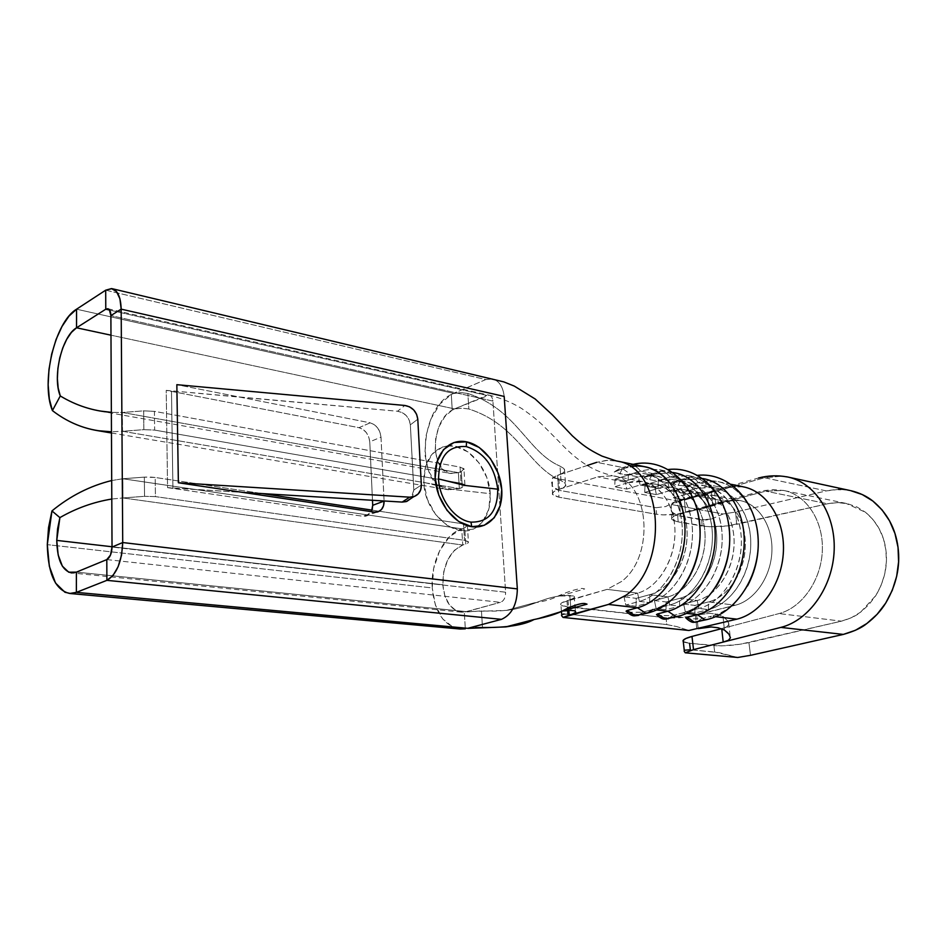 <?xml version="1.0" encoding="UTF-8"?>
<svg xmlns="http://www.w3.org/2000/svg" width="946" height="946" viewBox="0 0 946 946"><rect width="100%" height="100%" fill="white"/><g stroke="black" fill="none" stroke-linecap="round" stroke-linejoin="round"><path stroke-width="0.71" stroke-dasharray="4.73 3.55" d="M476.938 526.934L482.697 521.624L488.834 509.161L490.253 493.682C490.891 508.865 486.457 519.957 476.926 526.934C457.675 541.55 424.553 514.541 423.773 482.365L453.666 489.567L490.253 493.682L486.788 477.446L478.96 462.795L467.88 451.857L455.132 446.287L447.434 445.933M656.654 614.734L661.727 615.598L664.506 619.157L661.727 615.598L672.358 615.586L668.538 618.731L672.358 615.586L682.681 612.937L678.909 616.071M703.469 478.676L684.265 479.87L669.934 476.997L659.87 480.095L653.993 480.414L649.429 479.646L652.267 474.502L659.87 480.095L653.993 480.414L647.289 479.22L644.25 477.931L645.267 477.222L655.33 474.064L640.466 471.084L650.091 469.228L659.693 469.748C683.52 473.851 701.802 503.319 700.146 537.47C698.692 571.597 677.407 603.288 652.799 609.508L656.465 609.933L652.799 609.508C664.47 606.315 674.711 598.771 683.532 586.851M642.464 612.239L638.609 615.385L642.464 612.239L652.799 609.508L642.464 612.239L631.55 612.239L634.317 615.858L631.55 612.239L629.291 611.979L631.55 612.239M742.634 486.717L723.477 487.734L698.337 482.685L688.286 485.7L680.931 480.225L688.286 485.7L680.221 485.688L678.116 485.274L680.931 480.225L678.507 480.178L674.214 482.921L684.265 479.87L669.934 476.997L659.87 480.095L652.267 474.502L649.689 474.443L645.267 477.222L655.33 474.064L673.126 472.551L655.33 474.064L640.466 471.084L630.391 474.277L624.395 474.608L619.677 473.804L622.515 468.554L630.391 474.277L624.395 474.608L614.238 472.007L625.306 468.045L596.749 462.322L558.613 474.963L563 472.976L564.809 470.753L563.792 468.436L560.008 466.142L561.002 480.615L564.774 482.85L565.803 485.109L563.982 487.261L559.571 489.2L597.825 476.867L612.429 475.732C648.838 478.865 656.193 555.42 621.617 581.447L607.084 589.37L568.038 600.426L572.531 598.747L574.435 597.103L573.477 595.885L559.772 596.015C540.674 598.369 530.895 607.45 506.441 610.395L466.745 611.66L76.378 572.141L466.745 611.66L500.375 602.33L464.309 612.133L481.443 610.868C531.936 613.493 537.08 595.247 569.776 595.424L570.745 606.942L569.776 595.424L574.163 596.264L574.932 605.274M685.803 617.844L690.793 618.838L693.572 622.326L690.793 618.838L701.14 618.814L697.379 621.948L701.14 618.814L711.451 616.224L707.726 619.358M442.823 584.77C444.407 600.947 450.603 610.087 461.423 612.168L464.309 612.133L465.314 628.83L464.309 612.133L456.374 610.785L449.622 605.18L444.916 596.11L442.823 584.77L112.03 546.753L442.823 584.77L443.745 571.715L447.825 559.63L454.47 550.265L462.736 545.05L465.739 544.08L464.758 527.821L461.754 528.826C444.159 534.265 430.477 562.101 432.239 587.939L56.914 545.736L432.239 587.939L433.623 568.593L439.654 550.655L449.492 536.701L461.754 528.826L462.736 545.05L467.998 543.039L468.577 541.963L464.51 540.332L155.428 496.615L155.203 477.47L262.255 493.587L155.203 477.47L144.336 477.127L149.917 477.009L155.203 477.47L155.428 496.615L144.537 496.319L144.336 477.127L122.814 478.759L461.754 528.826L122.814 478.759L144.336 477.127L144.537 496.319L122.945 497.951L144.537 496.319L155.428 496.615L464.51 540.332L468.376 541.632L465.739 544.08L464.758 527.821L461.754 528.826L462.736 545.05C449.575 551.317 442.929 564.561 442.823 584.77M111.699 480.544L122.814 478.759L122.945 497.951L462.736 545.05L122.945 497.951L122.814 478.759L111.699 480.544M56.902 545.736L47.3 544.648L56.902 545.736M376.922 512.082L365.546 516.256L362.933 516.28L167.56 487.639L172.917 488.171L171.486 391.088L172.917 488.171L242.909 492.417L167.56 487.639L166.224 390.355L397.545 411.238L404.864 405.467L397.545 411.238C404.959 412.645 409.228 417.174 410.351 424.837L417.789 419.208L410.351 424.837L413.804 489.993L411.061 498.436L413.13 494.841L413.804 489.993L410.351 424.837L409.18 419.953L406.342 415.661L402.251 412.598L397.545 411.238L240.461 397.237L176.843 384.679L370.17 422.827L374.143 424.541L377.596 427.864L380.008 432.275L381.002 437.135L369.768 441.841L372.476 500.268L369.768 441.841L368.786 437.028L366.386 432.641L362.957 429.354L358.983 427.675L166.224 390.355L240.461 397.237L370.17 422.827L358.983 427.675L166.224 390.355L167.56 487.639L362.933 516.28L374.32 512.093L362.933 516.28L366.871 515.901L370.099 513.678L372.145 509.965M107.962 308.763L489.094 395.156C491.104 395.404 492.393 397.379 492.913 401.08L110.883 315.597L492.913 401.08L505.613 592.22L112.03 547.048L505.613 592.22L492.913 401.08C492.405 397.45 491.163 395.487 489.188 395.18L486.823 395.416L109.606 310.087L486.823 395.416L454.541 408.885L489.07 395.156C501.096 398.089 511.987 402.558 521.731 408.554C536.619 418.83 540.272 423.063 542.862 425.333L558.944 441.51C584.001 468.495 601.065 472.48 612.476 475.743M447.423 445.933C467.111 443.118 489.141 468.116 490.253 493.682L453.666 489.567L423.773 482.365C423.843 461.175 431.719 449.043 447.411 445.944L442.574 447.009L432.145 454.045L425.499 466.461L423.773 482.365L427.308 499.24L435.527 514.388L447.115 525.373L460.17 530.529L472.669 529.169L476.926 526.946M381.002 437.135L384.076 500.978L381.002 437.135L369.768 441.841C368.822 434.332 365.227 429.614 358.983 427.675L370.17 422.827C376.425 424.801 380.044 429.567 381.002 437.135M372.085 510.142L463.516 523.907L464.51 540.332L463.516 523.907L466.354 524.616L467.572 525.621L464.758 527.821L467.383 525.278L463.516 523.907L372.085 510.142M106.803 559.594L500.375 602.33C503.84 601.077 505.578 597.706 505.613 592.22C505.578 597.706 503.84 601.077 500.375 602.33L106.803 559.594M154.647 430.099L461.057 483.229L460.087 467.099L154.423 411.356L154.647 430.099L143.863 429.65L122.495 431.27L122.365 412.48L143.662 410.86L143.863 429.65L122.495 431.27L459.342 488.597L464.545 486.35L465.101 485.132L461.057 483.229L154.647 430.099L154.423 411.356L460.087 467.099L464.119 469.074L463.575 470.339L458.384 472.657L459.342 488.597L462.31 487.521L461.341 471.546L458.384 472.657L122.365 412.48L143.662 410.86L154.423 411.356L143.662 410.86L143.863 429.65L154.647 430.099M105.692 290.186L485.783 379.559L453.607 393.347L76.555 309.2L453.607 393.347L451.301 394.458L452.235 410.044L444.75 416.725L438.968 426.693L435.657 438.566L435.255 450.734L437.832 461.53L443.047 469.453L450.225 473.367L458.384 472.657L459.342 488.597L447.02 489.496L436.272 483.347L428.573 471.179L424.931 454.801L425.795 436.508L431.021 418.794L439.914 404.084L451.301 394.458C418.487 409.878 415.944 486.965 448.593 489.792L459.342 488.597L122.495 431.27L111.462 431.802L122.495 431.27L122.365 412.48L111.368 412.35L122.365 412.48L458.384 472.657L450.923 473.497C429.519 471.581 430.726 421.041 452.235 410.044L455.192 408.932L452.235 410.044L451.301 394.458L485.783 379.559L105.692 290.186M454.541 408.885L110.978 335.18L454.541 408.885L461.979 408.164L468.838 408.991C518.55 424.943 527.821 466.52 561.002 480.615C527.821 466.52 518.55 424.943 468.838 408.991L467.868 393.477C517.486 409.855 526.863 451.727 560.008 466.142C526.863 451.727 517.486 409.855 467.868 393.477L460.974 392.602L453.855 393.489L461.104 392.602L467.868 393.477L468.838 408.991L462.298 408.152L455.192 408.932M504.183 396.433C503.012 386.76 499.181 380.942 492.712 378.956L485.783 379.559L492.689 378.956C499.169 380.919 503.012 386.748 504.183 396.433M111.794 499.027L122.945 497.951L111.794 499.027M459.295 628.948L453.099 627.222L442.681 618.921L435.432 605.18L432.239 587.939C434.557 612.251 443.887 625.945 460.241 629.031M570.876 608.609L571.029 610.43L570.876 608.609M561.877 611.057L533.922 619.595L561.877 611.057M482.484 627.505L481.443 610.868L482.484 627.505M575.676 612.038L569.941 614.971M616.071 460.856L606.421 460.347L596.749 462.322L607.758 460.276L617.75 461.21M587.36 465.432L557.537 475.318L552.57 477.742L551.613 482.271L552.346 486.031L554.723 488.751L558.507 490.205L558.98 497.206L554.155 495.787L552.334 493.847L553.848 491.648L559.535 489.212L558.578 474.975L557.537 475.318L558.495 489.543L597.825 476.867L612.511 475.743C648.873 478.983 656.157 555.444 621.617 581.447L607.084 589.37L562.184 602.567L560.611 604.376L562.421 605.889L666.055 617.773L688.369 616.757L735.349 605.227L708.495 601.904L694.979 605.416L683.639 604.045L697.167 600.509L679.701 598.345L666.173 601.952L654.396 600.533L667.947 596.891L649.819 594.644L636.256 598.345L624.041 596.879L637.592 593.142L607.084 589.37L637.592 593.142C657.115 587.939 673.812 562.503 674.888 535.33C676.13 508.144 661.632 484.707 642.677 481.597L627.978 482.649L597.825 476.867L627.978 482.649L614.699 486.812L626.784 489.082L640.064 484.967L654.75 483.95C673.718 487.06 688.239 510.343 687.033 537.316C685.992 564.277 669.33 589.512 649.819 594.644L667.947 596.891C687.446 591.841 704.049 566.914 705.042 540.261C706.201 513.595 691.656 490.56 672.689 487.427L658.002 488.408L640.064 484.967L658.002 488.408L644.723 492.44L656.358 494.628L669.638 490.643L684.325 489.685C703.292 492.819 717.848 515.712 716.725 542.176C715.755 568.629 699.189 593.343 679.701 598.345L697.167 600.509C716.63 595.59 733.138 571.171 734.061 545.014C735.137 518.846 720.556 496.177 701.589 493.043L686.914 493.954L669.638 490.643L686.914 493.954L673.647 497.868L684.88 499.973L698.124 496.106L712.799 495.219C731.755 498.353 746.347 520.879 745.294 546.859C744.407 572.815 727.935 597.032 708.495 601.904L735.349 605.227C754.742 600.403 771.085 576.741 771.912 551.211C772.894 525.751 758.302 503.509 739.358 500.434L724.731 501.203L698.124 496.106L724.731 501.203L678.589 513.867L663.028 514.896L656.63 514.305L656.086 507.706L665.677 506.559L676.662 500.824L723.477 487.734L698.337 482.685L717.529 481.538C741.345 485.665 759.721 514.186 758.254 547.048C756.989 579.91 735.976 610.324 711.451 616.224L715.413 616.686L711.451 616.224C726.114 612.275 738.14 602.164 747.517 585.917M627.245 611.672L626.24 611.329M672.358 615.586L682.681 612.937L686.5 613.375L682.681 612.937C695.724 609.401 706.839 600.698 716.027 586.816M701.14 618.814L711.451 616.224M644.533 466.662L634.932 466.153L625.306 468.045L596.749 462.322M727.427 517.769C720.083 486.433 693.986 468.956 669.934 476.997L689.149 475.755C712.977 479.87 731.317 508.853 729.768 542.354C728.408 575.83 707.253 606.871 682.681 612.937M552.57 477.742L676.662 500.824L552.57 477.742L552.346 486.031L558.507 490.205L656.086 507.706L558.507 490.205L558.98 497.206L656.63 514.305L558.98 497.206L552.641 494.628C551.601 492.913 553.552 491.222 558.495 489.543L557.537 475.318L552.57 477.742M757.025 528.376C751.443 494.569 723.844 474.277 698.337 482.685L685.33 486.114L676.047 484.86L673.162 483.631L684.265 479.87L702.701 478.546M840.746 489.449L849.745 490.454C844.068 488.928 836.276 489.082 826.355 490.915L764.569 477.754L782.2 476.157L764.569 477.754L679.405 500.931L680.351 513.725L765.728 491.151L783.454 490.442C805.98 494.451 823.41 520.347 822.358 550.146C821.471 579.933 802.149 607.71 779.043 613.564L721.739 628.617L726.895 626.772L728.905 624.265L727.427 620.611L723.016 616.496L716.796 614.167L709.76 613.315L696.67 615.03L735.349 605.227C754.66 600.414 770.978 576.93 771.912 551.483C772.977 526.118 758.597 503.816 739.76 500.505L724.731 501.203L685.495 512.377C675.42 514.872 665.807 515.511 656.63 514.305L656.086 507.706L665.677 506.559L676.662 500.824L684.384 499.181L685.472 512.389L706.899 507.399L715.649 503.378L708.601 506.264L765.728 491.151L782.981 490.347C805.625 494.096 823.304 519.922 822.358 549.827C821.601 579.721 802.232 607.687 779.043 613.564L721.739 628.617L726.895 626.772L728.905 624.265L727.427 620.611L723.016 616.496L716.796 614.167L709.76 613.315L696.67 615.03L698.172 628.641L696.67 615.03L695.381 615.361C685.141 617.667 675.373 618.471 666.055 617.773L666.741 624.573L676.804 626.595L688.913 630.474L676.804 626.595L666.741 624.573L567.907 614.108L666.741 624.573L666.055 617.773L567.304 606.883L567.612 610.537M574.163 596.264L574.435 597.103C574.884 597.695 572.756 598.806 568.038 600.426L568.842 610.477L568.002 600.438L566.938 600.734C561.865 602.235 559.855 603.654 560.919 605.014L567.304 606.883L567.907 614.108L564.147 613.966M567.907 614.108L561.983 614.51L561.605 615.692M566.938 600.734L567.766 610.525L566.938 600.734M695.381 615.361L696.812 628.984L695.381 615.361M679.571 606.15L679.701 598.345L666.173 601.952L666.008 609.697L679.571 606.15L666.008 609.697L656.146 608.562L669.709 604.979L679.571 606.15L679.701 598.345C701.897 592.799 719.575 561.51 716.429 532.196C713.615 502.787 691.254 483.808 669.638 490.643L668.042 482.779C692.744 474.833 718.499 496.437 721.786 530.245C725.44 563.97 705.03 599.93 679.571 606.15C701.861 600.544 720.935 572.306 722.117 541.963C723.477 511.597 706.839 485.333 685.188 481.668L668.042 482.779L658.31 480.864L675.456 479.728C697.107 483.382 713.733 509.799 712.338 540.355C711.132 570.899 692.011 599.326 669.709 604.979L656.146 608.562L654.396 600.533L667.947 596.891L669.709 604.979L679.571 606.15M658.31 480.864L658.002 488.408C679.63 481.49 701.979 500.588 704.758 530.209C707.88 559.748 690.154 591.285 667.947 596.891L669.709 604.979C695.18 598.7 715.637 562.492 712.019 528.566C708.767 494.545 683.012 472.834 658.31 480.864L645.054 484.955L644.723 492.44L658.002 488.408L658.31 480.864L668.042 482.779L669.638 490.643L656.358 494.628L654.798 486.823L668.042 482.779L654.798 486.823L645.054 484.955L658.31 480.864M654.396 600.533L656.146 608.562L666.008 609.697L666.173 601.952L654.396 600.533M645.054 484.955L654.798 486.823L656.358 494.628L644.723 492.44L645.054 484.955M655.33 474.064L659.752 471.285C663.394 470.872 666.8 472.775 669.934 476.997C666.835 472.823 663.477 470.919 659.859 471.274M708.412 609.579L708.495 601.904L694.979 605.416L694.872 613.032L708.412 609.579L694.872 613.032L685.365 611.932L698.917 608.444L708.412 609.579L708.495 601.904C730.643 596.5 748.191 565.838 744.975 537.056C742.078 508.179 719.705 489.472 698.124 496.106L696.552 488.384C721.219 480.663 746.985 501.971 750.344 535.164C754.08 568.274 733.812 603.513 708.412 609.579C730.655 604.116 749.622 576.445 750.71 546.658C751.987 516.871 735.314 491.021 713.674 487.356L696.552 488.384L687.163 486.54L704.297 485.475C725.937 489.153 742.61 515.132 741.309 545.109C740.174 575.085 721.171 602.945 698.917 608.444L685.365 611.932L683.639 604.045L697.167 600.509L698.917 608.444L708.412 609.579M687.163 486.54L686.914 493.954C708.507 487.237 730.88 506.063 733.741 535.14C736.934 564.135 719.327 595.046 697.167 600.509L698.917 608.444C724.34 602.33 744.656 566.855 740.955 533.544C737.608 500.15 711.841 478.735 687.163 486.54L673.93 490.513L673.647 497.868L686.914 493.954L687.163 486.54L696.552 488.384L698.124 496.106L684.88 499.973L683.319 492.31L696.552 488.384L683.319 492.31L673.93 490.513L687.163 486.54M683.639 604.045L685.365 611.932L694.872 613.032L694.979 605.416L683.639 604.045M673.93 490.513L683.319 492.31L684.88 499.973L673.647 497.868L673.93 490.513M649.618 602.602L649.819 594.644L636.256 598.345L636.031 606.244L649.618 602.602L636.031 606.244L625.791 605.062L639.378 601.384L649.618 602.602L649.819 594.644C672.038 588.944 689.835 557.017 686.772 527.147C684.029 497.182 661.703 477.931 640.064 484.967L638.467 476.961C663.181 468.778 688.913 490.678 692.105 525.136C695.653 559.488 675.113 596.205 649.618 602.602C671.932 596.843 691.124 568.014 692.401 537.068C693.856 506.122 677.265 479.421 655.613 475.767L638.467 476.961L628.357 474.975L645.503 473.757C667.143 477.387 683.722 504.242 682.232 535.401C680.931 566.536 661.703 595.578 639.378 601.384L625.791 605.062L624.041 596.879L637.592 593.142L639.378 601.384L649.618 602.602M628.357 474.975L627.978 482.649C649.63 475.531 671.932 494.888 674.64 525.077C677.667 555.172 659.823 587.371 637.592 593.142L639.378 601.384C664.872 594.928 685.472 557.963 681.948 523.386C678.79 488.715 653.083 466.697 628.357 474.975L615.089 479.184L614.699 486.812L627.978 482.649L628.357 474.975L638.467 476.961L640.064 484.967L626.784 489.082L625.2 481.136L638.467 476.961L625.2 481.136L615.089 479.184L628.357 474.975M624.041 596.879L625.791 605.062L636.031 606.244L636.256 598.345L624.041 596.879M615.089 479.184L625.2 481.136L626.784 489.082L614.699 486.812L615.089 479.184M684.265 479.87L688.558 477.115C692.046 476.725 695.31 478.581 698.337 482.685C695.345 478.629 692.117 476.76 688.653 477.091M696.587 507.683C684.987 477.044 666.28 464.841 640.466 471.084C637.237 466.792 633.737 464.841 629.953 465.231M625.306 468.045L629.835 465.243C633.654 464.805 637.202 466.745 640.466 471.084L630.391 474.277L622.515 468.554L619.772 468.495L615.231 471.297L625.306 468.045M674.214 482.921L678.495 480.178L680.931 480.225L678.116 485.274M685.945 617.998L690.793 618.838M615.231 471.297L619.76 468.507L622.515 468.554L619.677 473.804M645.267 477.222L649.677 474.443L652.267 474.502L649.429 479.646M657.588 615.042L661.727 615.598M413.804 489.993L421.348 484.991L413.804 489.993M468.187 628.369L475.519 627.576M462.31 487.521L461.341 471.546L463.93 468.696L460.087 467.099L461.057 483.229L464.912 484.754L462.31 487.521M365.546 516.256L371.459 511.668M558.578 474.975L558.613 474.963C563.213 473.083 565.282 471.676 564.809 470.753L563.792 468.436L560.008 466.142L561.002 480.615L564.774 482.85L565.803 485.109C566.264 485.996 564.194 487.356 559.571 489.2L558.578 474.975M561.983 614.51L561.534 615.408M838.511 489.425L826.355 490.915L735.669 512.023L736.65 524.356L827.561 503.769L837.517 502.622L847.415 503.674L856.875 506.926L865.531 512.294L873.04 519.591L879.106 528.566L883.458 538.877L885.917 550.134L886.367 561.9L884.794 573.69L881.246 585.054L875.866 595.507L868.889 604.671L860.6 612.168L851.329 617.726L841.455 621.167L748.913 642.606C736.142 645.267 724.47 646.284 713.899 645.633L714.668 651.995L737.726 657.482L719.315 652.645L690.367 649.784L714.668 651.995L713.899 645.633L689.622 643.327L721.408 645.882L740.15 644.25L841.455 621.167L779.043 613.564L841.455 621.167C850.064 618.684 856.449 615.692 860.6 612.168L875.866 595.507C884.557 580.726 887.904 565.602 885.917 550.134C883.954 534.679 877.167 522.062 865.531 512.294L846.031 503.39C841.455 502.243 835.294 502.361 827.561 503.769L765.728 491.151L827.561 503.769L728.053 525.846L709.571 526.745L678.152 521.896L702.168 526.035L701.696 519.862L677.691 515.617L706.201 520.004L711.475 519.023L723.146 513.997L671.376 504.514L723.146 513.997L735.669 512.023L826.355 490.915L764.569 477.754L674.368 502.657L671.376 504.514L670.844 508.617L671.778 511.94L674.108 514.317L677.691 515.617L678.152 521.896L673.032 520.371L671.613 518.29L674.155 515.96L708.578 506.264L707.478 493.292L714.561 490.265L705.681 494.202L684.384 499.181L726.268 487.013L734.699 486.043L743.095 486.812M683.036 640.631L684.455 642.299M684.478 642.31L689.563 643.315M748.913 642.606L750.521 655.318L748.913 642.606M708.578 506.264L707.478 493.292L714.135 490.572M713.225 490.879L711.38 491.873L712.61 505.022L714.833 503.769M684.384 499.181L685.472 512.389L704.202 508.274L712.61 505.022L711.38 491.873L701.258 495.527L688.534 498.152M723.016 616.496L724.447 630.071L723.016 616.496M711.475 519.023L723.146 513.997L735.669 512.023L736.65 524.356C724.116 526.839 712.61 527.407 702.168 526.035L701.696 519.862L711.475 519.023M679.405 500.931L671.376 504.514L671.187 510.568L671.778 511.94L677.691 515.617L678.152 521.896L671.814 519.366C670.797 517.474 673.647 515.594 680.351 513.725L679.405 500.931M683.26 641.554L689.622 643.327L690.367 649.784L684.715 650.186L684.159 651.155M461.423 612.168L71.884 572.969M111.462 432.996L448.593 489.792M100.004 411.084L450.923 473.497M559.772 596.015L584.711 588.932L581.979 588.412C574.707 589.323 565.637 592.397 554.758 597.624C549.295 599.977 542.413 601.715 534.112 602.874L506.689 610.336M506.441 610.395L534.112 602.874M673.02 472.468L659.693 469.748M615.976 460.844L617.466 461.14M731.199 484.328L717.529 481.538M689.149 475.755L702.665 478.51M654.75 483.95L672.689 487.427M642.677 481.597L612.511 475.743M712.799 495.219L739.37 500.387M701.589 493.043L684.325 489.685M685.188 481.668L675.456 479.728M644.25 477.931C644.084 477.316 645.893 476.157 649.689 474.443L668.432 469.5M713.674 487.356L704.297 485.475M655.613 475.767L645.503 473.757M673.162 483.631C673.055 482.968 674.841 481.81 678.507 480.178L697.651 475.33M614.238 472.007L619.772 468.495L633.17 464.344M467.383 525.278L468.376 541.632M464.912 484.754L463.93 468.696M575.121 607.45L575.44 611.163M564.514 469.322L565.507 483.702M561.439 611.246L560.919 605.014M552.641 494.628L552.015 485.192M739.405 500.422C732.984 500.198 730.099 500.363 730.75 500.919L699.981 509.362M715.649 503.378L763.233 490.678L773.32 489.626L783.43 490.477M714.561 490.265L758.538 478.002M699.26 496.011L729.804 487.427C728.574 486.693 732.866 486.457 742.669 486.717M846.031 503.39L783.454 490.442M714.514 490.194L715.637 503.319M728.621 622.657L730.158 636.244M671.814 519.366L671.187 510.568"/><path stroke-width="1.42" d="M465.054 485.44L438.518 478.901C439.169 456.043 448.439 445.282 466.319 446.607C484.163 452.283 494.64 466.473 497.762 489.188L465.054 485.44L497.762 489.188C497.631 511.479 488.704 522.452 470.978 522.109C455.109 520.194 439.334 499.417 438.518 478.901C439.169 456.043 448.439 445.282 466.319 446.607L466.484 441.829C448.782 438.104 433.753 454.872 435.172 478.085C436.331 501.25 453.82 524.25 471.723 526.686L470.978 522.109L471.723 526.686L458.633 521.459L447.009 510.367L438.743 495.089L435.172 478.085L436.863 462.074L443.485 449.598L453.914 442.527L466.484 441.829L479.255 447.482L490.371 458.526L498.223 473.296L501.735 489.65L500.351 505.235L494.238 517.769L484.21 525.337L471.723 526.686C489.638 529.453 503.367 511.892 501.735 489.65C500.351 467.442 484.163 445.235 466.484 441.829L466.319 446.607C484.163 452.283 494.64 466.473 497.762 489.188C497.631 511.479 488.704 522.452 470.978 522.109C455.109 520.194 439.334 499.417 438.518 478.901L465.054 485.44M668.538 618.731L664.506 619.157L668.538 618.731M638.609 615.385L634.317 615.858L638.609 615.385M697.379 621.948L693.572 622.326L697.379 621.948M652.799 609.508L647.549 613.032L635.227 615.787L645.586 613.067L637.427 607.758L627.092 610.513L626.075 611.187L627.245 611.672M707.726 619.358L694.494 622.267L704.805 619.689L697.202 614.593L685.803 617.844M678.909 616.071L665.416 619.086L675.763 616.449L667.888 611.234L657.553 613.93L656.5 614.581L657.588 615.042M56.748 540.403L112.03 546.753L56.748 540.403L57.576 528.909L59.894 517.616L51.959 510.923C70.11 495.988 90.036 485.866 111.699 480.544C90.036 485.866 70.11 495.988 51.959 510.923L48.53 527.62L47.3 544.648L51.959 510.923L59.894 517.616C76.118 508.262 93.418 502.066 111.794 499.027C93.418 502.066 76.118 508.262 59.894 517.616L56.748 540.403C57.257 559.914 62.223 570.769 71.66 572.945L76.378 572.141L76.366 592.373L467.738 628.321L501.486 619.346L106.886 580.347L76.366 592.373L106.886 580.347L106.803 559.594L76.378 572.141L106.803 559.594L106.886 580.347L112.964 575.57L118.132 566.678L121.561 555.066L122.72 542.543L517.332 588.897L504.183 396.433L121.171 309.141L122.72 542.543L121.171 309.141L110.883 315.597L112.03 547.048L110.883 315.597L121.171 309.141L119.917 298.794L116.512 291.581L111.51 288.577L105.692 290.186L76.555 309.2L76.543 327.789L105.775 309.212L105.692 290.186L105.775 309.212L76.543 327.789L110.978 335.18L76.543 327.789L76.555 309.2L105.692 290.186L111.971 288.648C117.718 290.351 120.781 297.186 121.171 309.141L504.183 396.433L517.332 588.897L122.72 542.543L112.03 547.048L122.72 542.543C121.821 562.03 116.547 574.636 106.886 580.347L501.486 619.346C511.762 614.711 517.048 604.565 517.332 588.897C517.048 604.565 511.762 614.711 501.486 619.346L467.738 628.321L76.366 592.373L76.378 572.141L68.727 572.212L62.353 566.146L58.167 554.971L56.748 540.403M374.32 512.093L178.368 482.756L176.843 384.679L404.864 405.467L409.606 406.851L413.721 409.949L416.595 414.289L417.789 419.208L421.348 484.991L420.674 489.874L418.227 493.907L414.348 496.473L409.642 497.17L178.368 482.756L176.843 384.679L404.864 405.467C412.338 406.898 416.642 411.486 417.789 419.208L421.348 484.991C421.372 490.856 418.83 494.758 413.721 496.685L409.642 497.17L402.18 502.078L406.851 501.38L411.061 498.436L406.224 501.593L402.18 502.078L242.909 492.417L402.18 502.078L409.642 497.17L178.368 482.756L374.32 512.093L378.258 511.727L381.486 509.504L383.532 505.755L384.088 501.073L372.712 505.306L372.476 500.268L372.712 505.306L384.088 501.073C384.064 507.186 381.687 510.852 376.934 512.082L374.32 512.093M372.145 509.965L372.712 505.306L371.459 511.668M262.255 493.587L372.085 510.142L262.255 493.587M107.797 308.727L105.775 309.212L109.606 310.087L105.775 309.212L107.714 308.715L109.358 309.744L110.883 315.597C110.765 311.589 109.736 309.295 107.797 308.727L107.962 308.763M97.722 430.667L111.462 431.802C89.846 431.376 70.17 424.305 52.408 410.599L60.284 395.96C76.188 405.586 93.216 411.049 111.368 412.35L100.028 411.002C85.98 408.518 72.736 403.504 60.284 395.96L58.179 388.049L57.375 378.625L57.907 368.349L59.74 357.895L62.743 347.974L66.74 339.271L71.447 332.377L76.543 327.789C61.904 336.114 52.184 377.182 60.284 395.96L52.408 410.599C40.572 382.491 54.797 322.054 76.555 309.2L68.975 316.13L62.01 326.441L56.11 339.389L51.675 354.088L48.956 369.567L48.151 384.809L49.322 398.798L52.408 410.599C66.185 421.242 81.285 427.923 97.722 430.667L111.462 432.996M112.03 547.048L110.516 555.018L106.803 559.594C109.996 557.655 111.734 553.469 112.03 547.048M47.3 544.648L49.346 566.287L55.495 583.008L64.943 592.255L70.512 593.52L76.366 592.373L69.697 593.473C55.447 590.198 47.986 573.926 47.3 544.648M70.051 593.509L460.241 629.031L465.314 628.83L459.295 628.948M468.187 628.369L505.826 626.902C517.379 625.259 526.745 622.823 533.922 619.595C523.836 625.129 506.689 627.766 482.484 627.505L475.519 627.576M570.745 606.942L570.876 608.609L570.745 606.942M569.941 614.971L569.279 615.16C574.009 613.599 576.149 612.523 575.7 611.967L574.742 610.82L571.029 610.43L561.877 611.057L571.029 610.43L574.742 610.82L575.676 612.038M743.095 486.812C766.757 491.128 784.896 519.378 783.394 551.518C782.094 583.753 761.258 613.292 736.899 619.145L715.413 616.686L736.899 619.145L688.913 630.474L563.059 617.431L608.455 604.435L626.358 594.999C669.815 563.568 662.649 467.714 617.75 461.21L616.071 460.856M561.605 615.692L563.059 617.431L568.179 615.456L567.766 610.525L568.179 615.456L608.455 604.435L637.427 607.758C662.046 601.443 683.39 569.421 684.904 534.951C686.607 500.469 668.349 470.753 644.533 466.662L617.466 461.14M678.116 616.319L675.763 616.449L667.888 611.234L656.465 609.933L667.888 611.234C692.472 605.097 713.686 573.737 715.105 539.93C716.713 506.11 698.385 476.89 674.557 472.775L673.126 472.551C697.332 475.779 716.406 504.762 715.141 538.924C714.088 573.063 692.744 605.05 667.888 611.234L657.553 613.93L665.416 619.086L657.553 613.93L656.654 614.734C659.859 617.773 662.496 619.252 664.565 619.157L677.596 616.414C707.017 609.874 732.027 571.739 729.603 532.917C727.533 494.238 699.401 465.787 668.432 469.5M702.701 478.546C726.729 482.2 745.495 510.84 744.171 544.198C743.048 577.545 721.893 608.585 697.202 614.593L686.5 613.375L697.202 614.593C721.751 608.621 742.835 577.888 744.147 544.73C745.661 511.55 727.297 482.803 703.469 478.676L702.665 478.51M617.75 461.21C662.649 467.714 669.815 563.568 626.358 594.999L608.455 604.435L637.427 607.758L627.092 610.513L635.227 615.787L627.092 610.513L626.24 611.329C629.516 614.427 632.224 615.941 634.376 615.858L647.549 613.032C678.069 606.161 703.623 564.951 699.744 524.498C696.41 484.269 665.109 456.717 633.17 464.344M561.534 615.408L563.059 617.431L688.913 630.474L736.899 619.145C761.341 613.268 782.224 583.552 783.418 551.211C784.79 518.964 766.414 490.761 742.634 486.717M596.749 462.322L587.36 465.432M567.612 610.537L567.907 614.108M564.147 613.966L561.983 614.51M569.244 615.172L568.842 610.477L569.244 615.172M716.027 586.816C728.917 565.365 732.724 542.354 727.427 517.769M707.017 619.571L704.805 619.689L697.202 614.593L686.879 617.218L694.494 622.267L686.879 617.218L685.945 617.998C689.043 620.966 691.597 622.409 693.631 622.338L706.532 619.665C735.74 613.304 760.549 576.043 758.113 537.967C756.055 499.985 728.018 472.019 697.651 475.33M747.517 585.917C757.107 567.837 760.288 548.656 757.025 528.376M630.414 466.745C657.092 461.27 682.858 487.438 684.857 524.971C687.198 562.432 664.648 600.923 637.427 607.758L645.586 613.067L648.105 612.925M683.532 586.851C699.638 562.48 703.99 536.098 696.587 507.683M689.563 643.315L690.367 649.784L684.715 650.186L684.171 651.238L685.259 652.811L693.524 649.63L780.852 627.399C809.137 620.47 833.071 586.485 834.183 549.874C835.519 513.24 814.021 481.549 786.504 476.76L787.037 476.855C814.411 481.952 835.625 513.713 834.171 550.217C832.929 586.721 809.043 620.493 780.852 627.399L843.347 634.411C853.907 631.443 861.747 627.813 866.855 623.509C874.778 617.454 881.045 610.655 885.669 603.134C896.394 584.971 900.509 566.382 898.026 547.356C895.566 528.365 887.182 512.921 872.851 501.037C866.761 496.165 859.346 492.7 850.608 490.631L862.208 494.533L872.851 501.037L882.098 509.929L889.583 520.891L894.975 533.532L898.026 547.356L898.605 561.818L896.666 576.327L892.303 590.28L885.669 603.134L877.072 614.356L866.855 623.509L855.456 630.273L843.347 634.411L750.521 655.318L737.726 657.482L685.259 652.811L737.726 657.482L750.521 655.318L843.347 634.411L780.852 627.399L723.252 642.062L728.455 640.265L730.454 637.781L728.917 634.163L724.447 630.071L727.876 632.945M698.172 628.641L711.191 626.962L718.215 627.801L724.447 630.071L718.215 627.801L711.191 626.962L698.172 628.641M684.289 650.552L683.26 641.554C682.184 640.016 685.093 638.302 691.987 636.422L693.524 649.63L691.987 636.422L721.301 628.723L691.987 636.422L685.661 638.574L683.036 640.631M723.217 642.074L721.739 628.889L723.217 642.074L693.524 649.63L685.259 652.811L684.159 651.155M840.746 489.449L838.511 489.425M727.273 640.809L723.252 642.062M112.468 288.767L503.804 381.888L514.257 386.074L535.188 398.999L552.275 414.762L572.389 435.881C582.417 444.951 588.176 449.374 601.987 456.102L615.964 460.832M505.826 626.902L533.402 619.665C548.053 616.757 558.377 613.493 564.372 609.886C568.511 607.509 581.778 602.235 585.539 603.69L587.017 604.163L562.161 611.01M674.557 472.775L673.02 472.468M742.645 486.658L731.199 484.328M413.721 496.685L406.224 501.593M574.932 605.274L575.121 607.45M561.723 614.734L561.439 611.246M787.025 476.902C777.494 475.164 767.998 475.531 758.538 478.002L758.538 478.002M787.037 476.855L849.745 490.454"/></g></svg>
